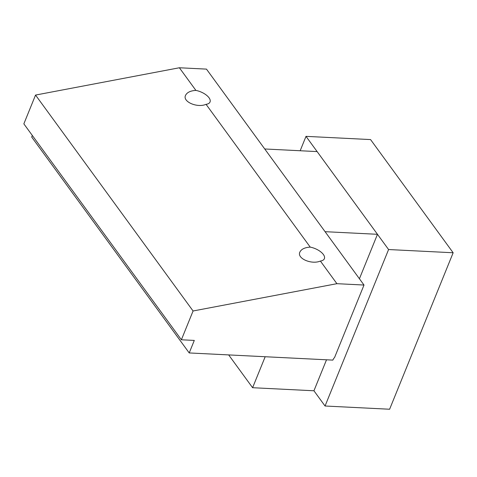 <?xml version="1.0" encoding="UTF-8"?>
<svg xmlns="http://www.w3.org/2000/svg" width="477" height="477" viewBox="0 0 477 477"><rect width="100%" height="100%" fill="white"/><g stroke="black" fill="none" stroke-linecap="round" stroke-linejoin="round"><path stroke-width="0.72" d="M195.892 90.403A12.593 5.855 -157.9 0 1 210.035 101.977A12.593 5.855 -157.9 0 1 206.052 104.332C197.216 108.16 182.387 101.696 185.529 95.388C187.026 92.395 190.478 90.731 195.892 90.403L179.376 67.764L35.542 95.066L23.85 123.859L181.385 339.779L193.072 310.986L35.542 95.066M193.072 310.986L336.911 283.684L364.005 285.037L334.615 357.416A7.632 5.402 -36.1 0 0 332.863 360.111L189.214 352.944L31.679 137.024L32.311 135.462M189.214 352.944L194.294 340.423L181.385 339.779M359.419 278.753L377.474 234.302L317.127 151.591L264.735 148.979M228.668 354.912L252.601 387.712L313.938 390.776L326.512 359.795M252.601 387.712L265.182 356.736M325.081 231.685L377.474 234.302M364.005 285.037L206.469 69.117L179.376 67.764M310.229 247.116A12.593 5.855 -157.9 0 1 324.378 258.689A12.593 5.855 -157.9 0 1 320.395 261.05C311.559 264.872 296.724 258.415 299.872 252.106C301.363 249.107 304.815 247.45 310.229 247.116L206.052 104.332M336.911 283.684L320.395 261.05M313.938 390.776L325.052 406.01L389.614 409.236L453.15 252.762L370.569 139.576L306.007 136.356L300.17 150.744M325.052 406.01L388.588 249.537L453.15 252.762M388.588 249.537L306.007 136.356"/></g></svg>
